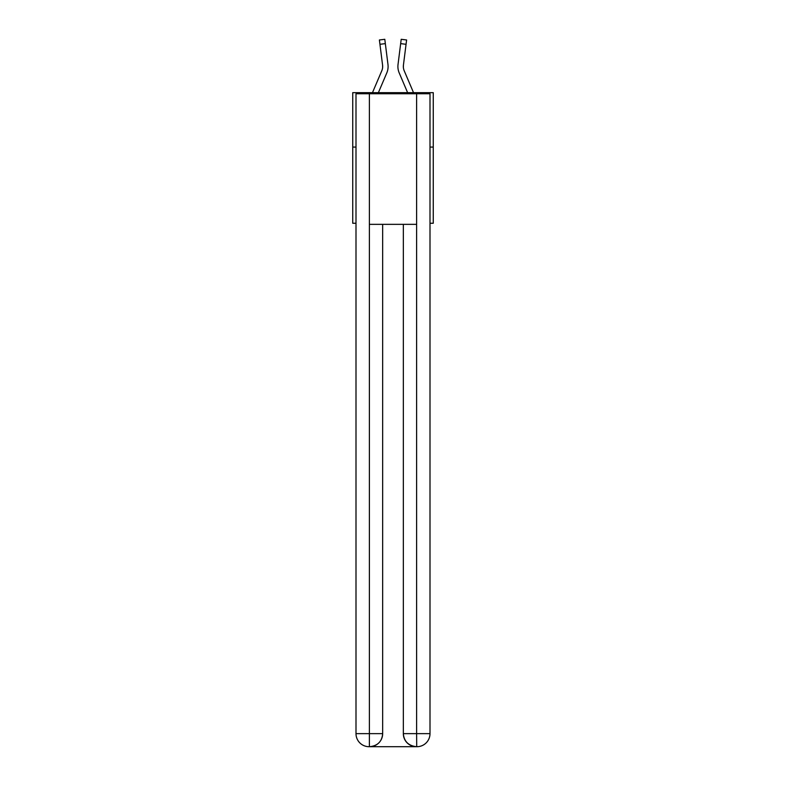 <?xml version="1.0" encoding="UTF-8"?>
<svg xmlns="http://www.w3.org/2000/svg" width="786" height="786" viewBox="0 0 786 786"><rect width="100%" height="100%" fill="white"/><g stroke="black" fill="none" stroke-linecap="round" stroke-linejoin="round"><path stroke-width="1.18" d="M355.999 147.08L352.737 147.08L352.737 92.669L433.263 92.669L433.263 223.253L430.001 223.253M352.737 147.08L352.737 223.253L355.999 223.253M433.263 147.08L430.001 147.08M386.8 72.902L378.38 92.669L386.8 72.902A16.319 16.319 0 0 0 387.97 64.462L385.337 43.623L379.943 44.301L379.392 39.978L384.796 39.3L385.337 43.623M388.088 67.301L388.107 66.496M387.891 63.804L387.97 64.462L387.891 63.804M413.534 92.669L404.21 70.769A10.886 10.886 0 0 1 403.336 66.525A10.886 10.886 0 0 0 404.21 70.769A10.886 10.886 0 0 1 403.336 66.525A10.886 10.886 0 0 0 404.21 70.769A10.886 10.886 0 0 1 403.336 66.525A10.886 10.886 0 0 0 404.21 70.769A10.886 10.886 0 0 1 403.336 66.525A10.886 10.886 0 0 0 404.21 70.769A10.886 10.886 0 0 1 403.336 66.525A10.886 10.886 0 0 0 404.21 70.769A10.886 10.886 0 0 1 403.336 66.525A10.886 10.886 0 0 0 404.21 70.769A10.886 10.886 0 0 1 403.336 66.525A10.886 10.886 0 0 0 404.21 70.769A10.886 10.886 0 0 1 403.336 66.525A10.886 10.886 0 0 0 404.21 70.769A10.886 10.886 0 0 1 403.336 66.525A10.886 10.886 0 0 0 404.21 70.769A10.886 10.886 0 0 1 403.336 66.525A10.886 10.886 0 0 0 404.21 70.769A10.886 10.886 0 0 1 403.336 66.525A10.886 10.886 0 0 0 404.21 70.769A10.886 10.886 0 0 1 403.336 66.525A10.886 10.886 0 0 0 404.21 70.769A10.886 10.886 0 0 1 403.336 66.525A10.886 10.886 0 0 0 404.21 70.769A10.886 10.886 0 0 1 403.336 66.525A10.886 10.886 0 0 0 404.21 70.769A10.886 10.886 0 0 1 403.336 66.525A10.886 10.886 0 0 0 404.21 70.769A10.886 10.886 0 0 1 403.336 66.525A10.886 10.886 0 0 0 404.21 70.769A10.886 10.886 0 0 1 403.336 66.525A10.886 10.886 0 0 0 404.21 70.769A10.886 10.886 0 0 1 403.336 66.525A10.886 10.886 0 0 0 404.21 70.769A10.886 10.886 0 0 1 403.336 66.525A10.886 10.886 0 0 0 404.21 70.769A10.886 10.886 0 0 1 403.336 66.525A10.886 10.886 0 0 0 404.21 70.769A10.886 10.886 0 0 1 403.336 66.525M399.2 72.902L407.62 92.669L399.2 72.902A16.319 16.319 0 0 1 398.03 64.462L401.204 39.3L406.608 39.978L406.057 44.301L400.663 43.623M404.21 70.769A10.886 10.886 0 0 1 403.424 65.14L406.057 44.301M369.056 746.7A13.057 13.057 0 0 1 355.999 733.643L382.664 733.643L382.664 224.344L382.664 733.643A13.057 13.057 0 0 1 369.607 746.7L369.056 746.7A13.057 13.057 0 0 1 355.999 733.643L355.999 93.76L369.381 93.76L369.381 224.344L416.619 224.344L416.619 93.76L369.381 93.76M416.619 93.76L430.001 93.76L430.001 733.643A13.057 13.057 0 0 1 416.944 746.7L416.393 746.7A13.057 13.057 0 0 1 403.336 733.643L403.336 224.344L403.336 733.643C404.004 741.336 408.356 745.688 416.393 746.7L369.607 746.7C377.673 745.855 382.035 741.503 382.664 733.643M403.336 733.643L416.619 733.643L416.718 746.7M369.381 224.344L369.381 746.7M372.466 92.669L381.79 70.769A10.886 10.886 0 0 0 382.664 66.525A10.886 10.886 0 0 1 381.79 70.769A10.886 10.886 0 0 0 382.664 66.525A10.886 10.886 0 0 1 381.79 70.769A10.886 10.886 0 0 0 382.664 66.525A10.886 10.886 0 0 1 381.79 70.769A10.886 10.886 0 0 0 382.664 66.525M382.576 65.14L382.644 67.036L382.576 65.14A10.886 10.886 0 0 1 381.79 70.769A10.886 10.886 0 0 0 382.576 65.14L379.943 44.301M397.913 67.301L397.893 66.496M403.356 67.036L403.424 65.14M416.619 224.344L416.619 733.643L430.001 733.643M379.392 39.978L384.796 39.3M401.204 39.3L406.608 39.978"/></g></svg>
